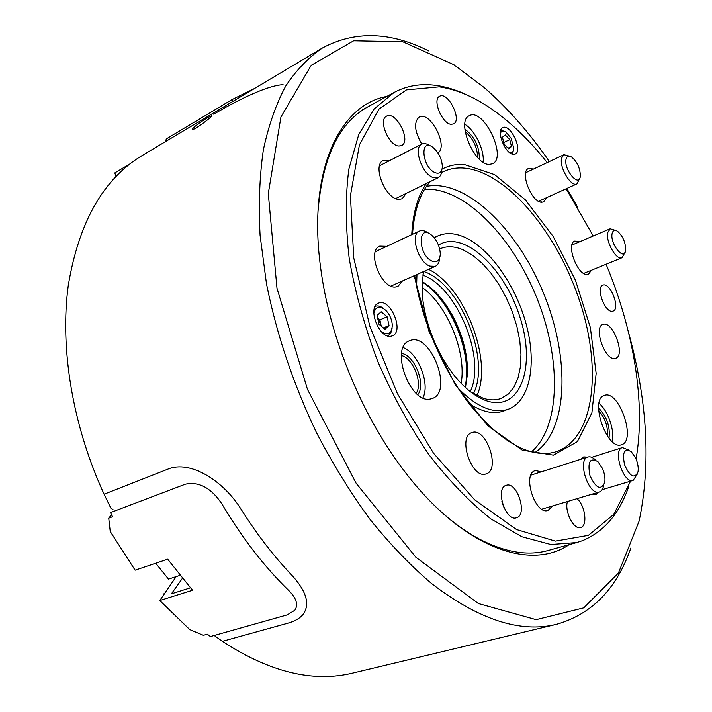 <?xml version="1.0" encoding="UTF-8"?>
<svg xmlns="http://www.w3.org/2000/svg" width="712" height="712" viewBox="0 0 712 712"><rect width="100%" height="100%" fill="white"/><g stroke="black" fill="none" stroke-linecap="round" stroke-linejoin="round"><path stroke-width="1.07" d="M630.859 547.955C616.734 588.788 591.921 614.251 556.419 624.335C520.258 633.271 478.598 619.636 431.428 583.422C410.477 565.533 390.016 544.199 370.053 519.413C350.669 492.891 332.815 463.984 316.511 432.709C293.246 383.901 276.559 334.204 266.457 283.616L260.085 235.352C258.465 204.513 259.56 176.042 263.351 149.921C268.575 125.454 276.025 104.174 285.69 86.09C296.423 69.945 308.697 57.227 322.509 47.944C354.896 30.634 390.31 31.631 428.757 50.944M214.179 635.469L222.375 641.325L288.12 623.116C295.062 621.176 300.144 618.167 303.348 614.073C310.218 603.936 306.293 590.898 291.6 574.949C273.497 555.885 256.685 534.018 241.145 509.347C223.675 480.965 190.211 459.667 167.899 469.137L104.094 494.208L167.899 469.137C190.211 459.667 223.675 480.965 241.145 509.347C256.685 534.018 273.497 555.885 291.6 574.949C306.32 590.942 310.236 603.981 303.348 614.073C300.144 618.167 295.062 621.176 288.12 623.116L222.375 641.325C269.617 672.137 313.013 682.737 352.582 673.116L556.419 624.335M321.949 48.274L142.462 155.35C103.614 178.525 78.881 221.886 68.272 285.45C59.764 347.919 72.393 425.304 104.094 494.208L110.867 508.226L112.977 509.498M207.548 117.711L211.731 115.629C213.822 115.54 193.878 130.732 192.356 129.468C193.308 127.27 198.372 123.354 207.548 117.711M569.093 544.662C529.497 571.709 460.691 546.798 402.858 469.119C360.868 413.699 328.891 334.898 320.409 265.95C307.824 170.275 339.686 104.717 386.812 96.449M549.388 161.562C529.443 132.788 507.718 108.117 484.204 87.567L453.891 64.73L402.814 41.777L353.659 40.789L311.188 65.335L280.937 116.964L268.291 193.575L276.986 288.235L307.477 389.393L356.116 483.226L415.879 557.274L478.402 603.545L536.145 619.663L583.787 607.843L618.417 573.035L639.1 521.122C651.053 464.304 647.493 401.283 628.429 332.05M577.726 207.352L566.823 188.466M439.304 510.095C452.823 522.421 466.244 532.113 479.559 539.189C505.119 552.352 527.921 556.134 547.955 550.527L576.711 542.553L550.901 544.511L521.905 536.759L490.879 518.888C469.6 502.058 448.872 480.547 428.695 454.345C409.356 425.874 392.321 394.76 377.582 361.002C364.633 326.532 355.172 292.356 349.209 258.483C345.445 225.668 345.329 195.836 348.88 168.984L358.715 134.63L374.138 108.954L394.056 92.471C406.935 85.645 420.979 83.304 436.207 85.44C447.358 87.015 458.706 90.718 470.249 96.538M541.521 202.235L540.364 200.499M367.89 106.836C339.028 122.571 322.385 157.583 317.979 211.865M468.852 403.366L471.211 404.914C483.306 412.284 494.11 414.331 503.633 411.055L506.179 410.005M435.762 236.873L434 237.55M465.79 385.423L466.912 377.369C469.608 347.741 453.152 307.183 430.555 287.773L424.005 282.682M422.287 281.605L431.428 288.342C453.615 307.397 469.787 347.26 467.143 376.354L465.31 387.39M470.249 391.591C486.296 358.928 457.585 287.897 423.257 275.304M423.765 271.468C460.13 283.501 491.102 359.711 473.427 393.665M476.978 395.649C492.971 360.379 464.829 287.185 428.579 269.323M470.178 391.538L483.163 398.239C489.66 400.322 495.57 400.411 500.865 398.524L508.074 394.288L513.833 387.417L517.962 378.223L520.356 367.089L520.962 354.451L519.796 340.763L516.921 326.523L512.453 312.194L506.535 298.266L499.37 285.2L491.2 273.444L482.282 263.413L472.919 255.475L463.432 249.957C454.843 246.156 447.056 245.756 440.087 248.755L439.678 248.942M423.702 271.495L422.875 275.233M438.476 245.142C463.209 229.246 504.781 268.068 519.974 317.24C536.1 366.342 520.775 411.999 487.097 400.998C478.936 398.311 470.685 392.828 462.355 384.551C439.099 361.829 421.29 317.944 422.154 285.494L423.444 271.61M457.994 388.031C476.435 406.979 493.131 414.072 508.092 409.32C529.675 401.586 536.795 365.229 526.738 326.265C516.77 287.265 490.96 249.396 465.185 237.497C455.084 232.904 445.935 232.388 437.738 235.966L434.276 237.879M416.956 274.494L416.6 286.251M625.056 252.244L622.11 257.691C616.476 260.815 605.476 241.635 607.745 232.53L610.166 228.783L616.058 230.537M612.115 233.545C609.801 243.646 624.139 261.571 625.59 250.526C625.812 242.961 623.169 236.589 617.678 231.382C614.776 229.522 612.925 230.243 612.115 233.545M579.826 178.125L576.969 183.865C571.042 187.443 558.911 167.026 561.661 157.993L563.913 154.7L570.018 156.284M566.093 159.007C563.299 169.153 579.176 188.235 580.324 176.256C580.307 168.593 577.459 162.22 571.781 157.147C568.879 155.358 566.983 155.972 566.093 159.007M213.778 114.231C233.483 102.394 266.181 85.449 283.073 84.684M182.388 578.358L171.387 593.826L190.415 587.827M232.682 101.531L232.094 99.564L166.297 138.902L166.857 140.798M232.094 99.564L254.469 88.528M166.475 139.507L165.344 140.184L165.718 141.474M287.132 614.91L210.396 636.537L207.343 634.169L203.383 635.291L189.766 629.604L159.773 600.528L192.56 590.257L167.685 559.196L135.111 570.178L110.244 531.517L108.731 518.167L112.585 516.716L110.458 512.604L185.289 484.204C199.138 481.321 211.428 488.04 222.18 504.354C242.151 538.032 264.401 566.797 288.912 590.657C296.477 598.32 298.444 604.853 294.812 610.273L287.132 614.91M111.535 514.705L108.731 518.167M176.167 576.613L159.773 600.528M164.107 593.434L164.392 594.084M179.976 575.376L168.495 579.105L155.706 563.228M439.696 257.922C439.411 262.256 437.96 265.051 435.352 266.306L429.852 266.119C418.06 262.167 409.881 234.364 419.475 231.044C422.136 229.923 425.18 230.67 428.597 233.305M432.398 261.26C437.248 262.772 439.874 260.387 440.292 254.113C439.963 246.761 437.15 240.531 431.881 235.405C417.339 222.411 417.793 255.528 432.398 261.26M637.08 474.477L633.119 480.395C623.525 484.178 612.311 449.779 622.395 447.59L629.088 450.198M635.772 458.314L631.259 451.666C624.273 447.937 622.057 452.36 624.602 464.927C629.995 476.657 634.445 479.043 637.952 472.092C638.664 467.989 637.934 463.396 635.772 458.314M441.796 170.043C441.645 173.942 440.434 176.487 438.183 177.68L432.335 177.27C421.388 172.758 413.352 147.34 421.798 144.091C424.103 143.014 426.826 143.593 429.977 145.835M434.783 172.544C439.429 174.351 441.956 172.366 442.357 166.599C441.885 158.936 438.788 152.573 433.056 147.5C419.751 136.9 421.637 166.581 434.783 172.544M603.669 485.539L603.607 485.7C602.931 489.171 601.489 491.271 599.299 491.992C588.619 496.148 576.791 459.463 587.97 456.997C590.186 456.374 592.589 457.282 595.188 459.738L595.285 459.801M602.423 468.363L597.964 461.696C590.026 457.149 587.356 461.777 589.954 475.58C595.971 488.379 600.892 490.693 604.719 482.522C605.387 478.206 604.622 473.48 602.423 468.363M115.896 176.523L114.846 172.9L129.735 164.036M461.18 383.35C466.672 352.458 447.643 305.679 422.145 287.381M422.26 282.05L423.444 282.842C451.711 301.55 472.866 354.612 464.989 387.088M567.446 501.515C564.224 511.287 573.836 530.2 580.627 527.512C587.952 526.115 585.193 505.066 576.942 498.676M451.248 124.315L453.526 123.924C462.417 120.168 447.884 91.145 439.633 96.262C431.97 99.351 442.259 124.182 451.248 124.315M516.574 517.74C527.886 514.776 517.072 481.107 506.214 485.326C494.867 487.916 505.529 521.923 516.431 517.784L516.574 517.74M390.728 336.269L392.339 335.859C404.71 331.578 390.105 297.278 378.41 303.187C367.107 307.005 378.846 338.574 390.728 336.269M398.996 146.022L401.586 145.533C411.661 141.198 395.925 110.369 386.554 116.154C377.921 119.732 388.912 146.111 398.996 146.022M513.503 154.335L515.248 154.032C523.347 150.882 510.299 123.22 502.788 127.662C495.659 130.287 505.378 154.477 513.503 154.335M612.365 311.26L613.068 311.091C620.802 308.794 610.077 281.632 602.841 285.165C595.561 287.221 604.906 312.844 612.365 311.26M430.52 398.987L432.22 398.524C453.864 391.76 430.03 331.098 409.551 340.772C389.402 346.975 410.032 404.478 430.52 398.987M489.144 164.401L492.437 163.805C507.683 157.752 483.501 107.272 469.306 115.7C456 120.764 473.969 164.899 489.144 164.401M621.264 444.831L621.434 444.786C636.848 440.986 618.897 389.286 604.372 395.445C589.305 399.014 606.793 450.367 621.264 444.831M386.785 246.325L379.754 246.121C366.413 250.927 381.178 289.108 395.569 286.972L397.972 286.393L402.467 280.937M389.945 160.449L383.394 160.36C371.611 165.024 385.931 200.188 399.272 199.342L402.253 198.719L406.169 193.406M437.951 152.955C448.765 146.476 429.995 110.396 419.19 117.053C413.654 122.268 414.509 131.284 421.762 144.109M533.564 169.02L528.571 168.477C519.413 171.636 531.686 202.991 541.796 202.244L543.603 201.897L546.487 197.714M579.63 241.768L574.807 241.039C565.551 243.851 577.601 276.051 587.329 274.458L588.521 274.191L591.423 270.231M615.017 358.483L615.658 358.314C625.946 355.448 612.525 319.982 602.877 324.476C593.06 327.093 605.2 361.153 615.017 358.483M592.01 494.173L596.051 494.466L598.934 492.099M587.534 457.14L583.733 456.89L580.778 459.284M541.521 471.753L535.317 470.605C521.851 473.649 535.095 515.399 548.026 510.451L552.476 505.992M485.753 474.023L486.047 473.934C501.017 470.036 486.154 426.666 471.931 432.602C457.389 436.34 471.584 479.078 485.753 474.023M547.19 162.594C528.971 139.579 509.703 121.209 489.375 107.485C472.385 96.129 455.653 89.249 439.197 86.846L406.481 89.881L378.944 109.159L359.409 144.91L350.42 195.675L353.739 257.913L369.795 326.123L397.358 393.549L433.617 453.357L474.726 499.886L516.547 529.55L555.387 541.111L588.388 535.344L613.753 514.393L630.565 481.161M636.047 458.955C645.935 403.419 633.662 330.359 606.09 264.241M593.229 235.992L566.138 188.787M534.748 452.654C568.47 430.609 570.161 358.189 543.781 293.833C517.766 229.317 466.004 178.614 426.452 186.366M531.401 451.889C561.101 426.39 561.332 357.851 536.385 296.833C511.67 235.725 463.672 186.784 424.592 189.25M628.767 486.385C619.502 513.566 604.087 531.65 582.532 540.639L576.711 542.553M416.2 393.3C423.115 383.483 413.085 357.976 401.337 355.51M607.496 436.153C608.03 426.443 605.075 417.899 598.641 410.539M477.654 157.477C477.236 146.984 473.071 138.35 465.15 131.578M598.587 408.012C606.802 416.484 610.282 426.541 609.018 438.192M612.276 441.627C614.883 430.52 607.968 410.584 599.041 403.366M464.847 129.112C474.646 136.695 479.496 146.734 479.372 159.212M483.101 162.158C484.721 150.365 475.038 130.26 464.829 124.289M401.568 353.383C414.66 355.163 426.194 384.462 417.819 394.697M422.937 397.857C430.288 383.715 418.167 352.93 403.161 347.59M503.678 506.962L501.907 501.355M505.253 134.924L502.432 137.202L504.149 144.18L508.679 148.835L511.465 146.512L509.756 139.579L505.253 134.924M509.383 152.421C511.955 153.187 513.441 151.941 513.841 148.701L511.207 138.386L506.009 132.138C503.259 130.412 501.373 130.83 500.349 133.367M513.477 150.463L512.008 153.988M500.776 130.287L504.416 131.311M503.749 142.542L509.756 139.579M508.048 148.185L511.465 146.512M381.24 326.149L379.888 319.902L377.636 318.015M381.071 326.016L380.831 324.254L377.663 318.104M378.989 324.263L384.987 329.3L389.037 325.535L387.132 316.796L381.178 311.749L377.084 315.452L378.989 324.263M381.677 331.997C388.227 335.788 391.769 333.536 392.312 325.242C391.938 319.643 389.856 314.757 386.073 310.592C380.03 305.395 375.981 306.124 373.925 312.782L373.809 313.592M375.18 306.374L375.188 306.365C377.689 305.386 380.448 306.08 383.465 308.447M392.063 328.57L390.755 333.252L387.835 335.993M379.888 319.902L387.132 316.796M383.368 327.938L389.037 325.535M465.203 387.292C473.106 354.647 451.844 301.354 423.453 282.548L422.278 281.756M442.072 169.109C448.818 165.54 456.187 163.991 464.162 164.463L494.591 174.627L525.314 199.796L553.162 236.437L575.536 280.492L590.382 327.654L596.149 373.382L591.877 412.969L577.334 441.68L553.384 455.146L522.288 450.162L487.836 425.812L455.012 384.373L429.06 331.605L414.179 275.731M411.732 234.657C412.96 212.835 417.855 195.764 426.399 183.465M414.722 275.491C421.486 320.151 442.846 370.089 469.867 404.674C498.934 439.713 525.518 455.885 549.628 453.197L554.434 452.218C594.226 440.95 602.672 370.329 579.755 301.39C557.247 232.335 506.152 170.835 463.067 168.005C455.288 167.578 448.106 169.091 441.52 172.562M501.106 411.803L508.092 409.32M434.08 237.648L437.738 235.966M431.428 288.342L430.555 287.773M467.143 376.354L466.912 377.369M610.166 228.783L571.932 245.044M622.11 257.691L583.689 273.399M563.913 154.7L525.723 172.722M576.969 183.865L538.601 201.291M419.475 231.044L375.331 251.674M435.352 266.306L390.941 286.064M622.395 447.59L591.716 457.318M633.119 480.395L602.165 489.678M421.798 144.091L379.558 165.78M438.183 177.68L395.721 198.532M587.97 456.997L530.938 475.127M599.299 491.992L541.796 509.187M466.476 381.908C467.535 372.848 467.072 363.102 465.096 352.671C460.878 329.113 445.116 298.675 426.942 284.72M361.465 110.369L393.665 92.685M430.182 181.613C420.071 192.979 414.188 210.538 412.515 234.292"/></g></svg>
